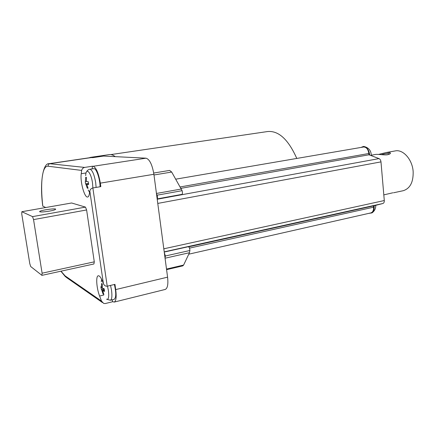 <?xml version="1.0" encoding="UTF-8"?>
<svg xmlns="http://www.w3.org/2000/svg" width="435" height="435" viewBox="0 0 435 435"><rect width="100%" height="100%" fill="white"/><g stroke="black" fill="none" stroke-linecap="round" stroke-linejoin="round"><path stroke-width="0.65" d="M157.214 199.23L379.015 158.612L368.967 154.784L368.858 153.49C368.13 149.183 366.362 147.025 363.546 147.003L355.629 148.362M379.015 158.612C380.114 159.145 380.772 160.232 380.984 161.874L384.295 200.54C384.361 202.15 383.887 203.14 382.876 203.504L374.127 205.75C374.426 209.066 373.708 211.453 371.969 212.911L368.684 213.395M360.958 147.449L363.442 146.454L364.269 146.551C367.287 147.612 369.092 150.45 369.685 155.056M180.96 188.328L368.967 154.784M188.649 246.83L374.127 205.75M370.821 212.911L370.897 212.894C372.817 212.22 373.714 210.312 373.578 207.185L373.464 205.918M386.302 152.522L395.154 150.934C403.06 149.058 412.423 159.514 413.158 171.64C413.413 182.096 410.134 188.442 403.327 190.688L403.093 190.737M371.3 155.208L375.775 154.409C379.429 154.131 384.632 155.366 387.775 154.691L389.711 154.001C391.429 152.859 390.222 152.38 386.09 152.56L378.64 154.409M392.827 192.792L384.377 194.744M92.106 168.867L92.503 166.213L93.172 166.284C96.189 167.54 98.576 173.157 100.333 183.14L100.833 186.626L92.862 187.963L107.217 286.192C105.569 286.371 104.302 285.534 103.41 283.674L102.557 281.45C100.963 277.481 99.523 275.589 98.245 275.779C95.689 276.127 96.532 288.22 99.599 296.034L101.507 301.091L103.682 303.423L105.21 303.565L112.757 301.7L114.226 302.08C116.123 301.074 116.618 296.904 115.705 289.579L167.578 277.16C168.35 284.251 167.573 288.345 165.24 289.444L165.121 289.471M167.578 277.16L153.898 174.288C152.239 164.664 149.624 159.297 146.051 158.182L103.552 156.062L92.938 157.628L90.491 157.367L109.305 154.604C111.126 154.322 113.1 155.001 115.221 156.643M182.76 265.877L183.619 265.062L189.453 252.713L189.91 250.495C189.747 248.211 189.192 246.955 188.252 246.737L164.24 252.05L188.252 246.737M389.292 154.235C390.103 152.995 383.926 153.702 381.359 154.653M156.48 193.716L157.089 195.19L182.107 190.682L171.689 172.053L169.645 170.417L153.713 173.038M182.107 190.682C182.64 192.765 182.553 194.005 181.841 194.391L157.171 198.904M89.153 157.796L90.491 157.367M164.294 252.436L165.338 256.003L165.034 258.02M157.155 198.784C157.579 198.072 157.562 196.87 157.089 195.19M92.503 166.213L84.651 167.415L49.226 163.669L90.572 157.59L92.938 157.628M107.217 286.192L114.954 284.365L115.705 289.579M112.034 299.84L112.757 301.7M114.394 284.501C116.243 292.782 116.172 297.719 114.193 299.313L114.117 299.334M96.113 187.414L95.684 182.618C94.297 174.718 92.421 170.254 90.061 169.22L93.993 168.611C96.488 168.541 99.996 178.899 100.072 186.751M92.862 187.963C91.214 188.393 90.197 189.394 89.8 190.976L89.387 193.706C89.066 195.723 88.501 196.827 87.691 197.011C84.548 198.115 79.975 181.493 81.231 173.717L86.076 172.961M84.651 167.415C83.031 167.823 82.036 168.823 81.666 170.417L81.231 173.717M110.843 154.588L267.71 131.522C278.683 130.592 288.372 139.564 296.79 158.438M49.226 163.669C43.364 162.614 39.422 181.264 42.777 206.114L45.702 207.533M21.842 211.714L21.75 213.993L29.792 263.67L30.706 266.535L41.918 275.355L93.906 263.98L94.292 261.837L86.608 209.964L85.472 207.114L71.617 202.987L21.842 211.714L32.543 216.625L85.472 207.114M107.499 286.127L108.418 290.634C109.158 297.083 108.538 299.933 106.553 299.177M101.301 281.842L101.572 279.199M86.608 209.964L33.549 219.599L42.103 273.185L41.918 275.355M42.103 273.185L94.292 261.837M33.549 219.599L32.543 216.625M49.443 211.116C52.82 210.496 54.853 209.92 55.544 209.404C57.458 207.876 40.906 210.034 39.667 211.475C39.754 212.242 43.016 212.122 49.443 211.116M85.695 175.68C85.902 166.937 91.056 172.189 92.508 182.988L92.9 187.958M104.384 290.101L104.525 291.396L102.676 290.765L103.873 294.495L103.046 293.946L101.029 287.965L100.887 286.681L101.464 287.589L101.518 283.566L102.339 284.071L102.29 288.111L104.134 288.731L104.384 290.101M88.479 183.086L88.631 184.473L86.826 184.358L88.066 188.306L87.277 188.143L85.293 182.51L85.684 177.295L86.467 177.42L86.418 181.585L88.223 181.683L88.479 183.086M102.676 290.765L104.416 290.346M103.525 293.641L103.046 293.946M101.855 290.232L104.313 289.645M101.273 289.313L104.166 288.889M101.464 287.589L102.241 287.404M101.518 283.566L101.806 283.598M86.826 184.358L88.599 184.07M87.865 187.811L87.277 188.143M86.043 184.212L88.571 183.798M85.543 183.891L88.533 183.499M85.635 181.449L86.396 181.324M85.684 177.295L86.462 177.453M157.769 203.422L380.984 161.874M163.81 248.804L384.295 200.54M164.212 251.849L382.876 203.504M180.177 186.952L368.858 153.49M189.502 248.124L373.578 207.185M355.504 148.384L175.745 179.171L355.471 148.389M100.333 183.14L153.898 174.288M93.172 166.284L146.051 158.182M165.338 256.003L189.91 250.495M165.061 258.216L189.453 252.713M166.502 269.058L183.619 265.062M156.448 193.466L181.351 189.013M153.99 174.984L171.689 172.053M42.809 206.195C40.161 183.467 42.092 165.338 48.127 166.224C48.051 164.843 48.687 163.99 50.03 163.652L91.54 157.546M99.599 296.034L103.737 295.039M101.507 301.091L65.092 275.861L60.992 271.184M102.415 302.537L66.386 277.443L65.092 275.861M89.8 190.976L103.41 283.674M48.127 166.224L81.666 170.417M110.544 285.409L111.534 290.303C112.268 296.132 111.893 299.443 110.398 300.242L110.332 300.264M371.969 212.911C374.573 211.04 375.829 208.517 375.737 205.336M371.278 155.627C371.256 150.847 368.918 147.824 364.269 146.551M370.897 212.894L188.763 254.176M363.546 147.003L355.542 148.373M383.806 194.864L384.801 194.652M393.572 192.776L403.327 190.688M165.24 289.444L114.226 302.08M166.583 269.662L182.809 265.867M60.856 271.212L65.522 276.829M106.673 299.253L110.398 300.242L114.193 299.313M88.191 189.954L89.583 192.411M89.779 169.226C88.185 169.704 87.158 170.498 86.695 171.602M39.721 211.801L39.667 211.475"/></g></svg>
